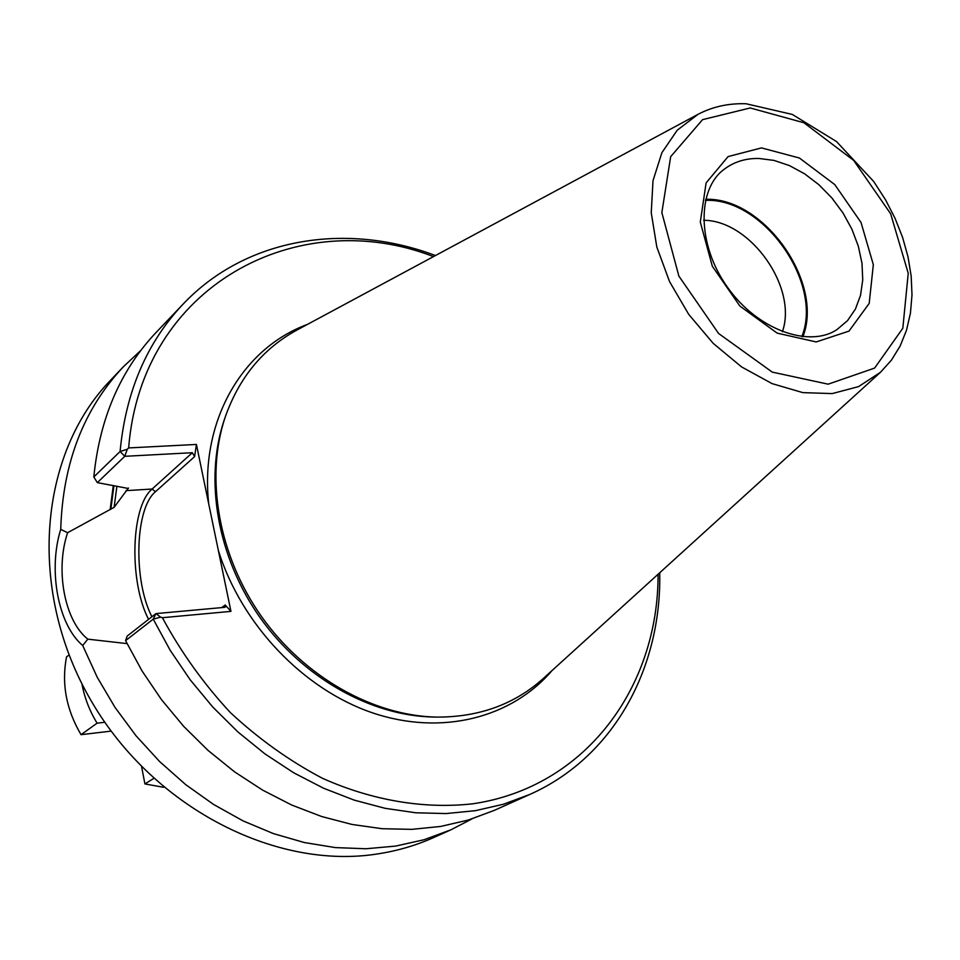 <?xml version="1.0" encoding="UTF-8"?>
<svg xmlns="http://www.w3.org/2000/svg" width="960" height="960" viewBox="0 0 960 960"><rect width="100%" height="100%" fill="white"/><g stroke="black" fill="none" stroke-linecap="round" stroke-linejoin="round"><path stroke-width="1.44" d="M141.636 766.896L144.924 783.936L163.692 787.308M144.924 783.936L153.648 778.476M69.036 654.936L66.504 656.976C61.416 683.724 66.264 709.62 81.036 734.676L97.08 723.18L104.772 722.28M81.924 683.82C84.504 697.704 89.556 710.82 97.08 723.18M111.084 731.124L81.036 734.676M87.816 639.156L82.704 645.504C57.948 624.732 48 569.964 60.732 529.368L67.608 532.704C55.08 569.88 64.5 620.796 87.816 639.156L127.032 643.608M82.704 645.504L97.212 677.244L115.08 707.484L136.008 735.756L159.684 761.616L185.7 784.632L213.648 804.492L243.072 820.896L273.48 833.628L304.416 842.556L335.4 847.596L365.964 848.76L395.676 846.084L424.128 839.712L450.948 829.8L471.972 818.904M116.916 486.18L114.108 507.336L67.608 532.704M114.108 507.336L128.4 488.016M782.388 331.752C797.988 287.616 750.396 220.296 703.584 220.272M126.012 490.644L152.124 489.036L192.348 452.712L194.604 456.612L196.428 444.444L230.952 611.376L162.396 617.7L160.62 617.148L153.228 619.14L170.184 650.292L190.152 679.764L212.844 707.112L237.924 731.964L265.02 753.948L293.712 772.788L323.568 788.232L354.18 800.112L385.092 808.32L415.86 812.796L446.1 813.564L475.404 810.672L503.424 804.24L529.824 794.436C613.692 757.188 661.668 668.04 659.724 572.76M162.396 617.7C181.032 652.212 203.676 683.832 230.34 712.548C258.84 739.044 289.572 760.98 322.524 778.332C372.78 800.724 424.584 809.232 472.932 803.784C585.684 787.152 658.428 687.144 658.08 574.248M435.456 255.54C346.284 221.928 246.24 237.432 183.144 304.08C146.82 342.468 125.796 391.608 120.084 451.512L127.272 449.232L124.776 456.312L120.084 451.512L93.816 476.952L97.344 482.628L124.776 456.312L192.348 452.712M160.62 617.148L155.94 613.608L127.176 636.072L125.58 640.632L142.068 670.98L161.496 699.672L183.612 726.288L208.08 750.444L234.528 771.816L262.572 790.092L291.78 805.068L321.756 816.552L352.044 824.46L382.224 828.72L411.912 829.356L440.724 826.428L468.288 820.044L494.292 810.372L529.824 794.436M113.292 485.52L110.184 509.388M128.352 488.484L97.344 482.628M698.04 114.312L297.408 329.796C263.196 348.312 239.088 377.532 225.084 417.456C204.984 477.648 218.472 555.552 261.444 616.452C304.524 677.268 373.464 715.968 436.92 717.096C479.232 717.204 514.812 704.22 543.684 678.144L880.44 372.312L891.384 360.216L900.108 346.104L906.48 330.312L910.44 313.164L912 294.972L911.172 276.072L908.004 256.788L902.604 237.432L895.056 218.328L885.516 199.788L873.696 181.488L836.496 141.54L792.336 114.444L746.136 103.764C728.652 103.164 712.62 106.68 698.04 114.312L677.232 130.2L661.896 152.688L653.004 180.696L651.24 212.748L656.82 247.044L669.552 281.604L688.716 314.376L713.22 343.38L741.552 366.9L772.032 383.604L802.836 392.628L832.2 393.588L858.528 386.628L880.44 372.312M230.952 611.376L225.204 605.004L225.36 607.02L224.22 607.38L155.94 613.608L153.228 619.14L125.58 640.632M450.948 829.8L433.716 837.528C416.472 845.256 398.16 850.656 378.78 853.74C274.812 870.948 149.652 805.956 88.524 696.192C26.964 586.62 39.888 453.06 110.472 380.316L123.504 366.636C83.652 408.972 62.736 463.224 60.732 529.368M801.816 336.648C823.476 283.392 763.848 198.372 706.224 200.328L705.444 200.328M802.872 336.756C824.268 282.78 764.028 197.364 705.948 199.296L705.684 199.296M140.796 350.448L123.504 366.636M127.272 449.232L128.652 447.924L196.428 444.444M433.5 256.596C297.54 203.892 141.36 285.588 128.652 447.924M183.144 304.08L156.288 332.256C120.48 370.104 99.66 418.332 93.816 476.952M194.604 456.612L155.472 491.724L152.124 489.036C130.716 506.52 128.94 581.772 148.572 619.368M113.94 485.64L110.832 509.352M218.364 550.536C241.596 624.72 303.396 689.364 372.48 712.836C441.684 736.236 511.668 717.9 552 670.596M225.084 417.456L224.04 420.528C204.132 480.144 217.476 557.232 259.98 617.484C302.604 677.652 370.824 715.944 433.668 717.048L436.92 717.096M155.472 491.724C134.892 508.416 133.092 580.572 151.92 616.752M225.204 605.004L221.676 607.62M750.216 107.964L702.564 119.652L670.668 156.684L661.848 212.592L678.864 276.084L718.548 333.444L772.248 372.108L828.144 384.18L874.608 368.088L902.82 328.26L908.232 273.288L890.64 213.756L853.668 160.392L803.916 122.748L750.216 107.964M761.484 147.9L728.124 156.564L706.104 182.88L700.296 222.06L712.32 266.232L739.908 306.084L777.192 333.156L816.228 341.94L849 331.104L869.196 303.408L873.336 264.684L861.024 222.468L834.78 184.596L799.44 158.028L761.484 147.9M758.892 158.46C745.452 158.244 733.812 161.904 723.984 169.44C697.392 188.856 696.492 243.876 727.356 287.064C757.776 330.552 809.94 348.06 837.12 329.472L847.512 320.64L855.396 309.108L860.532 295.344L862.74 279.876L861.984 263.292L858.324 246.192L851.904 229.2L842.964 212.916L831.828 197.904L818.892 184.716L804.612 173.82L789.492 165.612L774.06 160.416L758.892 158.46M307.296 324.468C242.472 348.312 199.728 420.792 208.704 503.808"/></g></svg>
